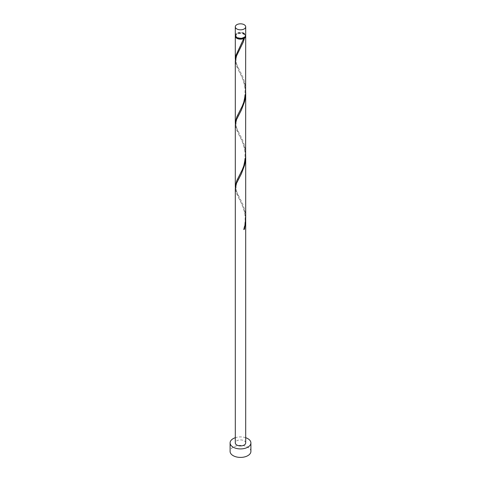 <?xml version="1.0" encoding="UTF-8"?>
<svg xmlns="http://www.w3.org/2000/svg" width="481" height="481" viewBox="0 0 481 481"><rect width="100%" height="100%" fill="white"/><g stroke="black" fill="none" stroke-linecap="round" stroke-linejoin="round"><path stroke-width="0.36" stroke-dasharray="2.4 1.8" d="M235.299 35.317A5.201 3 180 0 1 238.51 32.54A5.201 3 180 0 1 244.18 33.195A5.201 3 180 0 1 245.701 35.317M243.807 33.405A4.678 2.7 180 0 1 245.178 35.317A4.678 2.7 180 0 1 242.292 37.813A4.678 2.7 180 0 1 237.193 37.223A4.678 2.7 180 0 1 235.822 35.317A4.678 2.7 180 0 1 238.708 32.816A4.678 2.7 180 0 1 243.807 33.405M235.93 36.748A4.678 2.7 180 0 1 235.822 36.165A4.678 2.7 180 0 1 238.708 33.67A4.678 2.7 180 0 1 243.807 34.253A4.678 2.7 180 0 1 245.178 36.165A4.678 2.7 180 0 1 245.07 36.748M250.902 451.4A10.402 6.006 0 0 0 247.853 447.156A10.402 6.006 0 0 0 236.52 445.857A10.402 6.006 0 0 0 230.098 451.4M245.683 155.579L244.18 146.513L241.336 139.346L236.472 129.792L235.299 124.747M245.701 442.911A5.201 3 0 0 0 244.18 440.788A5.201 3 0 0 0 238.51 440.139A5.201 3 0 0 0 235.299 442.911M245.683 219.27L244.18 210.197L241.336 203.03L236.472 193.482L235.299 188.432M235.353 187.422L237.211 193.055L242.34 203.186L243.891 207.257L245.033 211.604L245.701 218.248M235.353 60.047L237.211 65.681L242.34 75.812L243.891 79.888L245.033 84.229L245.701 90.873M235.353 35.738A5.201 3 180 0 1 238.859 33.315A5.201 3 180 0 1 244.18 34.043A5.201 3 180 0 1 245.647 35.738M245.683 91.895L244.18 82.822L241.336 75.661L236.472 66.107L235.299 61.057M235.353 123.737L237.211 129.371L242.34 139.502L243.891 143.572L245.033 147.92L245.701 154.563M245.701 437.71A10.402 6.006 0 0 0 235.299 437.71M243.789 229.551L243.945 229.076M245.178 35.317L245.178 36.165M235.822 35.317L235.822 36.165M238.72 197.998C239.736 199.88 242.598 205.231 243.693 209.325C245.136 213.438 245.49 218.542 244.745 224.651L243.663 229.299M239.213 177.952C234.277 184.097 235.804 192.592 239.213 196.885M238.72 134.313L241.318 139.43C242.442 142.286 243.867 144.132 245.021 152.369C245.412 168.813 239.694 173.599 238.702 176.882M239.213 114.262C234.277 120.412 235.804 128.908 239.213 133.195M238.72 70.629L241.318 75.745C242.442 78.601 243.867 80.441 245.021 88.678C245.412 105.123 239.694 109.915 238.702 113.197M239.213 50.577C234.277 56.722 235.804 65.218 239.213 69.511M243.663 38.233C242.634 42.015 240.151 46.837 238.702 49.507"/><path stroke-width="0.72" d="M236.82 28.944A5.201 3 0 0 0 242.49 29.6A5.201 3 0 0 0 245.701 26.822A5.201 3 0 0 0 244.18 24.699A5.201 3 0 0 0 238.51 24.05A5.201 3 0 0 0 235.299 26.822A5.201 3 0 0 0 236.82 28.944M245.701 26.822L245.701 35.317A5.201 3 180 0 1 242.49 38.089A5.201 3 180 0 1 236.82 37.44A5.201 3 180 0 1 235.299 35.317L235.299 26.822M245.07 36.748A4.678 2.7 180 0 1 243.807 38.077A4.678 2.7 180 0 1 237.193 38.077A4.678 2.7 180 0 1 235.93 36.748M235.299 437.71A10.402 6.006 0 0 0 230.098 442.911A10.402 6.006 0 0 0 233.147 447.156A10.402 6.006 0 0 0 244.48 448.46A10.402 6.006 0 0 0 250.902 442.911A10.402 6.006 0 0 0 247.853 438.666A10.402 6.006 0 0 0 245.701 437.71M230.098 442.911L230.098 451.4A10.402 6.006 0 0 0 233.147 455.651A10.402 6.006 0 0 0 244.48 456.95A10.402 6.006 0 0 0 250.902 451.4L250.902 442.911M243.945 229.076L244.528 229.124L245.701 220.274L245.701 442.911A5.201 3 0 0 1 242.49 445.683A5.201 3 0 0 1 236.82 445.033A5.201 3 0 0 1 235.299 442.911L235.299 188.342L236.562 183.189L241.468 173.563L244.528 165.44L245.406 160.991L245.683 155.579M245.701 220.274L245.683 219.27M244.528 229.124A5.201 3 180 0 1 243.789 229.551L244.967 225.222L245.701 218.248L245.701 156.59M245.647 35.738A5.201 3 180 0 1 245.701 36.165L245.611 93.332L243.789 102.176L242.214 106.223L236.82 116.877L235.299 122.721L235.299 60.973L236.562 55.814L243.158 42.286L244.528 38.065L243.807 38.077L243.789 38.486A5.201 3 180 0 1 236.82 38.288A5.201 3 180 0 1 235.299 36.165A5.201 3 180 0 1 235.353 35.738M243.789 38.486L235.967 55.321L235.353 60.047M245.701 36.165A5.201 3 180 0 1 244.528 38.065M245.701 92.905L245.611 157.022L243.789 165.861L242.214 169.913L236.82 180.567L235.299 186.406L235.299 124.657L236.562 119.498L241.468 109.878L244.528 101.75L245.406 97.306L245.683 91.895M235.299 122.721L235.353 123.737M235.299 186.406L235.353 187.422M235.299 36.165L235.299 59.031"/></g></svg>
